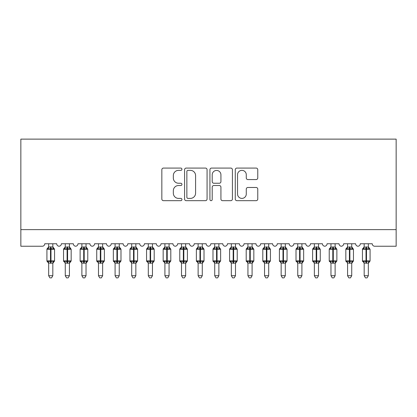<?xml version="1.0" encoding="UTF-8"?>
<svg xmlns="http://www.w3.org/2000/svg" width="417" height="417" viewBox="0 0 417 417"><rect width="100%" height="100%" fill="white"/><g stroke="black" fill="none" stroke-linecap="round" stroke-linejoin="round"><path stroke-width="0.63" d="M181.932 169.219A1.142 1.142 0 0 0 180.79 168.077L163.469 168.077A1.632 1.632 0 0 0 161.843 169.709L161.843 199.05A1.632 1.632 0 0 0 163.469 200.681L180.79 200.681A1.142 1.142 0 0 0 181.932 199.54A1.142 1.142 0 0 0 180.79 198.398L178.549 198.398A5.218 5.218 0 0 1 173.331 193.18L173.331 190.736A5.218 5.218 0 0 1 178.549 185.518L180.79 185.518A1.142 1.142 0 0 0 181.932 184.382A1.142 1.142 0 0 0 180.79 183.24L178.549 183.24A5.218 5.218 0 0 1 173.331 178.023L173.331 175.578A5.218 5.218 0 0 1 178.549 170.36L180.79 170.36A1.142 1.142 0 0 0 181.932 169.219M256.137 179.571A1.632 1.632 0 0 0 257.769 177.939L257.769 169.709A1.632 1.632 0 0 0 256.137 168.077L236.903 168.077A1.632 1.632 0 0 0 235.271 169.709L235.271 199.05A1.632 1.632 0 0 0 236.903 200.681L256.137 200.681A1.632 1.632 0 0 0 257.769 199.05L257.769 189.104A1.632 1.632 0 0 0 256.137 187.478L247.906 187.478A1.632 1.632 0 0 0 246.275 189.104L246.275 194.035A4.363 4.363 0 0 1 241.917 198.398A4.363 4.363 0 0 1 237.554 194.035L237.554 174.723A4.363 4.363 0 0 1 241.917 170.36A4.363 4.363 0 0 1 246.275 174.723L246.275 177.939A1.632 1.632 0 0 0 247.906 179.571L256.137 179.571M396.15 229.631L396.15 139.127L20.85 139.127L20.85 246.238L42.273 246.238A2.492 2.492 0 0 0 44.765 243.747L56.717 243.747A2.492 2.492 0 0 0 59.042 246.233A2.492 2.492 0 0 0 61.367 243.747L73.324 243.747A2.492 2.492 0 0 0 75.649 246.233A2.492 2.492 0 0 0 77.974 243.747L89.931 243.747A2.492 2.492 0 0 0 92.256 246.233A2.492 2.492 0 0 0 94.581 243.747L106.538 243.747A2.492 2.492 0 0 0 108.863 246.233A2.492 2.492 0 0 0 111.188 243.747L123.145 243.747A2.492 2.492 0 0 0 125.47 246.233A2.492 2.492 0 0 0 127.795 243.747L139.752 243.747A2.492 2.492 0 0 0 142.077 246.233A2.492 2.492 0 0 0 144.402 243.747L156.354 243.747A2.492 2.492 0 0 0 158.679 246.233A2.492 2.492 0 0 0 161.004 243.747L172.961 243.747A2.492 2.492 0 0 0 175.286 246.233A2.492 2.492 0 0 0 177.611 243.747L189.568 243.747A2.492 2.492 0 0 0 191.893 246.233A2.492 2.492 0 0 0 194.218 243.747L206.175 243.747A2.492 2.492 0 0 0 208.5 246.233A2.492 2.492 0 0 0 210.825 243.747L222.782 243.747A2.492 2.492 0 0 0 225.107 246.233A2.492 2.492 0 0 0 227.432 243.747L239.389 243.747A2.492 2.492 0 0 0 241.714 246.233A2.492 2.492 0 0 0 244.039 243.747L255.996 243.747A2.492 2.492 0 0 0 258.321 246.233A2.492 2.492 0 0 0 260.646 243.747L272.598 243.747A2.492 2.492 0 0 0 274.923 246.233A2.492 2.492 0 0 0 277.248 243.747L289.205 243.747A2.492 2.492 0 0 0 291.53 246.233A2.492 2.492 0 0 0 293.855 243.747L305.812 243.747A2.492 2.492 0 0 0 308.137 246.233A2.492 2.492 0 0 0 310.462 243.747L322.419 243.747A2.492 2.492 0 0 0 324.744 246.233A2.492 2.492 0 0 0 327.069 243.747L339.026 243.747A2.492 2.492 0 0 0 341.351 246.233A2.492 2.492 0 0 0 343.676 243.747L355.633 243.747A2.492 2.492 0 0 0 357.958 246.233A2.492 2.492 0 0 0 360.283 243.747L372.235 243.747A2.492 2.492 0 0 0 374.727 246.238L396.15 246.238L396.15 229.631L20.85 229.631M207.072 169.709A1.632 1.632 0 0 0 205.445 168.077L186.211 168.077A1.632 1.632 0 0 0 184.58 169.709L184.58 199.05A1.632 1.632 0 0 0 186.211 200.681L205.445 200.681A1.632 1.632 0 0 0 207.072 199.05L207.072 169.709M211.555 168.077L230.789 168.077A1.632 1.632 0 0 1 232.42 169.709L232.42 199.05A1.632 1.632 0 0 1 230.789 200.681L222.558 200.681A1.632 1.632 0 0 1 220.927 199.05L220.927 187.15A1.632 1.632 0 0 0 219.3 185.518L213.838 185.518A1.632 1.632 0 0 0 212.206 187.15L212.206 199.54A1.142 1.142 0 0 1 211.07 200.681A1.142 1.142 0 0 1 209.928 199.54L209.928 169.709A1.632 1.632 0 0 1 211.555 168.077M188.004 170.36A1.142 1.142 0 0 0 186.863 171.502L186.863 197.257A1.142 1.142 0 0 0 188.004 198.398L190.366 198.398A5.218 5.218 0 0 0 195.583 193.18L195.583 175.578A5.218 5.218 0 0 0 190.366 170.36L188.004 170.36M220.927 174.801A4.363 4.363 0 0 0 216.569 170.444A4.363 4.363 0 0 0 212.206 174.801L212.206 181.609A1.632 1.632 0 0 0 213.838 183.24L219.3 183.24A1.632 1.632 0 0 0 220.927 181.609L220.927 174.801M52.818 243.747L52.818 247.052A1.824 1.741 180 0 0 53.777 248.574L53.418 249.105L50.989 248.522L48.064 249.105L47.465 248.49A0.829 0.829 0 0 0 46.923 249.267L46.923 260.891A0.829 0.829 0 0 0 47.465 261.673L48.064 261.052L50.493 261.641L53.418 261.052L53.777 261.589A1.824 1.741 -0 0 0 52.818 263.122L48.664 263.038L48.664 275.715L52.818 275.715L52.818 263.111M48.664 243.747L48.664 247.125L50.493 246.88L50.493 260.891L54.559 260.891L54.559 249.267L46.923 249.267L46.923 260.891L50.493 260.891L50.493 263.283M50.493 246.88L52.818 247.041M48.064 249.105L48.664 247.125M52.818 247.125L53.418 249.105M48.064 261.052L48.664 263.038M53.418 261.052L52.818 263.038M52.818 275.715L51.572 277.873L49.91 277.873L48.664 275.715M54.559 249.267L54.017 248.49A0.829 0.829 0 0 1 54.257 248.626M52.818 263.388L54.559 260.891A0.829 0.829 0 0 1 54.518 261.162M48.664 263.122L48.664 263.122A1.824 1.741 -0 0 0 47.705 261.589L47.705 261.589M69.425 243.747L69.425 247.041A1.824 1.741 180 0 0 70.384 248.574L70.025 249.105L67.596 248.522L64.671 249.105L64.072 248.49A0.829 0.829 0 0 0 63.53 249.267L63.53 260.891A0.829 0.829 0 0 0 64.072 261.673L63.53 260.891L71.166 260.891A0.829 0.829 0 0 1 71.119 261.162M65.271 263.122L65.271 263.122A1.824 1.741 -0 0 0 64.312 261.589L64.671 261.052L67.101 261.641L70.025 261.052L70.384 261.589A1.824 1.741 -0 0 0 69.425 263.122L65.271 263.038L65.271 275.715L69.425 275.715L69.425 263.111M86.027 243.747L86.027 247.041A1.824 1.741 180 0 0 86.986 248.574L86.632 249.105L84.203 248.522L81.273 249.105L80.679 248.49A0.829 0.829 0 0 0 80.132 249.267L80.132 260.891A0.829 0.829 0 0 0 80.679 261.673L80.132 260.891L87.773 260.891L87.773 249.267L87.226 248.49A0.829 0.829 0 0 1 87.466 248.626M86.027 263.388L87.773 260.891A0.829 0.829 0 0 1 87.726 261.162M81.878 263.122L81.878 263.122A1.824 1.741 -0 0 0 80.919 261.589L81.273 261.052L83.702 261.641L86.632 261.052L86.986 261.589A1.824 1.741 -0 0 0 86.027 263.122L81.878 263.038L81.878 275.715L86.027 275.715L86.027 263.111M102.634 243.747L102.634 247.041A1.824 1.741 180 0 0 103.593 248.574L103.239 249.105L100.81 248.522L97.88 249.105L97.286 248.49A0.829 0.829 0 0 0 96.739 249.267L96.739 260.891A0.829 0.829 0 0 0 97.286 261.673L96.739 260.891L104.38 260.891L104.38 249.267L103.833 248.49A0.829 0.829 0 0 1 104.073 248.626M102.634 263.388L104.38 260.891A0.829 0.829 0 0 1 104.333 261.162M98.485 263.122L98.485 263.122A1.824 1.741 -0 0 0 97.526 261.589L97.88 261.052L100.309 261.641L103.239 261.052L103.593 261.589A1.824 1.741 -0 0 0 102.634 263.122L98.485 263.038L98.485 275.715L102.634 275.715L102.634 263.111M119.241 243.747L119.241 247.041A1.824 1.741 180 0 0 120.2 248.574L119.846 249.105L117.417 248.522L114.487 249.105L113.893 248.49A0.829 0.829 0 0 0 113.346 249.267L113.346 260.891A0.829 0.829 0 0 0 113.893 261.673L113.346 260.891L120.987 260.891L120.987 249.267L120.44 248.49A0.829 0.829 0 0 1 120.68 248.626M119.241 263.388L120.987 260.891A0.829 0.829 0 0 1 120.94 261.162M115.092 263.122L115.092 263.122A1.824 1.741 -0 0 0 114.133 261.589L114.487 261.052L116.916 261.641L119.846 261.052L120.2 261.589A1.824 1.741 -0 0 0 119.241 263.122L115.087 263.038L115.092 275.715L119.241 275.715L119.241 263.111M65.271 263.388L64.312 261.589M69.425 263.388L71.166 260.891L71.166 249.267L63.53 249.267L65.271 246.775M65.271 243.747L65.271 247.125L69.425 247.052M64.671 249.105L65.271 247.125M69.425 247.125L70.025 249.105M64.671 261.052L65.271 263.038M70.025 261.052L69.425 263.038M69.425 275.715L68.174 277.873L66.517 277.873L65.271 275.715M81.878 263.388L80.919 261.589M81.878 243.747L81.878 247.125L86.027 247.052M81.273 249.105L81.878 247.125M86.032 247.125L86.632 249.105M81.273 261.052L81.878 263.038M86.632 261.052L86.032 263.038M86.027 275.715L84.781 277.873L83.124 277.873L81.878 275.715M98.485 263.388L97.526 261.589M98.485 243.747L98.485 247.125L102.634 247.052M97.88 249.105L98.485 247.125M102.639 247.125L103.239 249.105M97.88 261.052L98.485 263.038M103.239 261.052L102.639 263.038M102.634 275.715L101.388 277.873L99.731 277.873L98.485 275.715M115.092 263.388L114.133 261.589M115.092 243.747L115.087 247.125L119.241 247.052M114.487 249.105L115.087 247.125M119.241 247.125L119.846 249.105M114.487 261.052L115.087 263.038M119.846 261.052L119.241 263.038M119.241 275.715L117.995 277.873L116.338 277.873L115.092 275.715M135.848 243.747L135.848 247.041A1.824 1.741 180 0 0 136.807 248.574L136.453 249.105L134.024 248.522L131.094 249.105L130.5 248.49A0.829 0.829 0 0 0 129.953 249.267L129.953 260.891A0.829 0.829 0 0 0 130.5 261.673L129.953 260.891L137.589 260.891L137.589 249.267L137.047 248.49A0.829 0.829 0 0 1 137.287 248.626M135.848 263.388L137.589 260.891A0.829 0.829 0 0 1 137.547 261.162M131.694 263.122L131.694 263.122A1.824 1.741 -0 0 0 130.735 261.589L131.094 261.052L133.523 261.641L136.453 261.052L136.807 261.589A1.824 1.741 -0 0 0 135.848 263.122L131.694 263.038L131.694 275.715L135.848 275.715L135.848 263.111M131.694 263.388L130.735 261.589M131.694 243.747L131.694 247.125L135.848 247.052M131.094 249.105L131.694 247.125M135.848 247.125L136.453 249.105M131.094 261.052L131.694 263.038M136.453 261.052L135.848 263.038M135.848 275.715L134.602 277.873L132.945 277.873L131.694 275.715M152.455 243.747L152.455 247.041A1.824 1.741 180 0 0 153.414 248.574L153.055 249.105L150.626 248.522L147.701 249.105L147.102 248.49A0.829 0.829 0 0 0 146.56 249.267L146.56 260.891A0.829 0.829 0 0 0 147.102 261.673L146.56 260.891L154.196 260.891L154.196 249.267L153.654 248.49A0.829 0.829 0 0 1 153.894 248.626M152.455 263.388L154.196 260.891A0.829 0.829 0 0 1 154.154 261.162M148.301 263.122L148.301 263.122A1.824 1.741 -0 0 0 147.342 261.589L147.701 261.052L150.13 261.641L153.055 261.052L153.414 261.589A1.824 1.741 -0 0 0 152.455 263.122L148.301 263.038L148.301 275.715L152.455 275.715L152.455 263.111M148.301 263.388L147.342 261.589M148.301 243.747L148.301 247.125L152.455 247.052M147.701 249.105L148.301 247.125M152.455 247.125L153.055 249.105M147.701 261.052L148.301 263.038M153.055 261.052L152.455 263.038M152.455 275.715L151.209 277.873L149.547 277.873L148.301 275.715M169.062 243.747L169.062 247.041A1.824 1.741 180 0 0 170.021 248.574L169.662 249.105L167.233 248.522L164.308 249.105L163.709 248.49A0.829 0.829 0 0 0 163.167 249.267L163.167 260.891A0.829 0.829 0 0 0 163.709 261.673L163.167 260.891L170.803 260.891A0.829 0.829 0 0 1 170.756 261.162M164.908 263.122L164.908 263.122A1.824 1.741 -0 0 0 163.949 261.589L164.308 261.052L166.737 261.641L169.662 261.052L170.021 261.589A1.824 1.741 -0 0 0 169.062 263.122L164.908 263.038L164.908 275.715L169.062 275.715L169.062 263.111M164.908 263.388L163.949 261.589M169.062 263.388L170.803 260.891L170.803 249.267L163.167 249.267L164.908 246.775M164.908 243.747L164.908 247.125L169.062 247.052M164.308 249.105L164.908 247.125M169.062 247.125L169.662 249.105M164.308 261.052L164.908 263.038M169.662 261.052L169.062 263.038M169.062 275.715L167.816 277.873L166.154 277.873L164.908 275.715M185.664 243.747L185.664 247.041A1.824 1.741 180 0 0 186.628 248.574L186.269 249.105L183.84 248.522L180.91 249.105L180.316 248.49A0.829 0.829 0 0 0 179.769 249.267L179.769 260.891A0.829 0.829 0 0 0 180.316 261.673L179.769 260.891L187.41 260.891L187.41 249.267L186.863 248.49A0.829 0.829 0 0 1 187.103 248.626M185.664 263.388L187.41 260.891A0.829 0.829 0 0 1 187.363 261.162M181.515 263.122L181.515 263.122A1.824 1.741 -0 0 0 180.556 261.589L180.91 261.052L183.339 261.641L186.269 261.052L186.628 261.589A1.824 1.741 -0 0 0 185.664 263.122L181.515 263.038L181.515 275.715L185.664 275.715L185.664 263.111M181.515 263.388L180.556 261.589M181.515 243.747L181.515 247.125L185.664 247.052M180.91 249.105L181.515 247.125M185.669 247.125L186.269 249.105M180.91 261.052L181.515 263.038M186.269 261.052L185.669 263.038M185.664 275.715L184.418 277.873L182.761 277.873L181.515 275.715M202.271 243.747L202.271 247.041A1.824 1.741 180 0 0 203.23 248.574L202.876 249.105L200.447 248.522L197.517 249.105L196.923 248.49A0.829 0.829 0 0 0 196.376 249.267L196.376 260.891A0.829 0.829 0 0 0 196.923 261.673L196.376 260.891L204.017 260.891L204.017 249.267L203.47 248.49A0.829 0.829 0 0 1 203.71 248.626M202.271 263.388L204.017 260.891A0.829 0.829 0 0 1 203.97 261.162M198.122 263.122L198.122 263.122A1.824 1.741 -0 0 0 197.163 261.589L197.517 261.052L199.946 261.641L202.876 261.052L203.23 261.589A1.824 1.741 -0 0 0 202.271 263.122L198.122 263.038L198.122 275.715L202.271 275.715L202.271 263.111M198.122 263.388L197.163 261.589M198.122 243.747L198.122 247.125L202.271 247.052M197.517 249.105L198.122 247.125M202.276 247.125L202.876 249.105M197.517 261.052L198.122 263.038M202.876 261.052L202.276 263.038M202.271 275.715L201.025 277.873L199.368 277.873L198.122 275.715M218.878 243.747L218.878 247.041A1.824 1.741 180 0 0 219.837 248.574L219.483 249.105L217.054 248.522L214.124 249.105L213.53 248.49A0.829 0.829 0 0 0 212.983 249.267L212.983 260.891A0.829 0.829 0 0 0 213.53 261.673L212.983 260.891L220.624 260.891A0.829 0.829 0 0 1 220.577 261.162M214.729 263.122L214.729 263.122A1.824 1.741 -0 0 0 213.77 261.589L214.124 261.052L216.553 261.641L219.483 261.052L219.837 261.589A1.824 1.741 -0 0 0 218.878 263.122L214.724 263.038L214.729 275.715L218.878 275.715L218.878 263.111M214.729 263.388L213.77 261.589M218.878 263.388L220.624 260.891L220.624 249.267L212.983 249.267L214.729 246.775M214.729 243.747L214.724 247.125L218.878 247.052M214.124 249.105L214.724 247.125M218.878 247.125L219.483 249.105M214.124 261.052L214.724 263.038M219.483 261.052L218.878 263.038M218.878 275.715L217.632 277.873L215.975 277.873L214.729 275.715M235.485 243.747L235.485 247.041A1.824 1.741 180 0 0 236.444 248.574L236.09 249.105L233.661 248.522L230.731 249.105L230.137 248.49A0.829 0.829 0 0 0 229.59 249.267L229.59 260.891A0.829 0.829 0 0 0 230.137 261.673L229.59 260.891L237.231 260.891A0.829 0.829 0 0 1 237.184 261.162M231.336 263.122L231.336 263.122A1.824 1.741 -0 0 0 230.372 261.589L230.731 261.052L233.16 261.641L236.09 261.052L236.444 261.589A1.824 1.741 -0 0 0 235.485 263.122L231.331 263.038L231.336 275.715L235.485 275.715L235.485 263.111M231.336 263.388L230.372 261.589M235.485 263.388L237.231 260.891L237.231 249.267L229.59 249.267L231.336 246.775M231.336 243.747L231.331 247.125L235.485 247.052M230.731 249.105L231.331 247.125M235.485 247.125L236.09 249.105M230.731 261.052L231.331 263.038M236.09 261.052L235.485 263.038M235.485 275.715L234.239 277.873L232.582 277.873L231.336 275.715M252.092 243.747L252.092 247.041A1.824 1.741 180 0 0 253.051 248.574L252.692 249.105L250.263 248.522L247.338 249.105L246.739 248.49A0.829 0.829 0 0 0 246.197 249.267L246.197 260.891A0.829 0.829 0 0 0 246.739 261.673L246.197 260.891L253.833 260.891A0.829 0.829 0 0 1 253.791 261.162M247.938 263.122L247.938 263.122A1.824 1.741 -0 0 0 246.979 261.589L247.338 261.052L249.767 261.641L252.692 261.052L253.051 261.589A1.824 1.741 -0 0 0 252.092 263.122L247.938 263.038L247.938 275.715L252.092 275.715L252.092 263.111M247.938 263.388L246.979 261.589M252.092 263.388L253.833 260.891L253.833 249.267L246.197 249.267L247.938 246.775M247.938 243.747L247.938 247.125L252.092 247.052M247.338 249.105L247.938 247.125M252.092 247.125L252.692 249.105M247.338 261.052L247.938 263.038M252.692 261.052L252.092 263.038M252.092 275.715L250.846 277.873L249.184 277.873L247.938 275.715M268.699 243.747L268.699 247.041A1.824 1.741 180 0 0 269.658 248.574L269.299 249.105L266.87 248.522L263.945 249.105L263.346 248.49A0.829 0.829 0 0 0 262.804 249.267L262.804 260.891A0.829 0.829 0 0 0 263.346 261.673L262.804 260.891L270.44 260.891A0.829 0.829 0 0 1 270.393 261.162M264.545 263.122L264.545 263.122A1.824 1.741 -0 0 0 263.586 261.589L263.945 261.052L266.374 261.641L269.299 261.052L269.658 261.589A1.824 1.741 -0 0 0 268.699 263.122L264.545 263.038L264.545 275.715L268.699 275.715L268.699 263.111M264.545 263.388L263.586 261.589M268.699 263.388L270.44 260.891L270.44 249.267L262.804 249.267L264.545 246.775M264.545 243.747L264.545 247.125L268.699 247.052M263.945 249.105L264.545 247.125M268.699 247.125L269.299 249.105M263.945 261.052L264.545 263.038M269.299 261.052L268.699 263.038M268.699 275.715L267.453 277.873L265.791 277.873L264.545 275.715M285.306 243.747L285.306 247.041A1.824 1.741 180 0 0 286.265 248.574L285.906 249.105L283.477 248.522L280.547 249.105L279.953 248.49A0.829 0.829 0 0 0 279.411 249.267L279.411 260.891A0.829 0.829 0 0 0 279.953 261.673L279.411 260.891L287.047 260.891A0.829 0.829 0 0 1 287 261.162M281.152 263.122L281.152 263.122A1.824 1.741 -0 0 0 280.193 261.589L280.547 261.052L282.976 261.641L285.906 261.052L286.265 261.589A1.824 1.741 -0 0 0 285.306 263.122L281.152 263.038L281.152 275.715L285.306 275.715L285.306 263.111M281.152 263.388L280.193 261.589M285.306 263.388L287.047 260.891L287.047 249.267L279.411 249.267L281.152 246.775M281.152 243.747L281.152 247.125L285.306 247.052M280.547 249.105L281.152 247.125M285.306 247.125L285.906 249.105M280.547 261.052L281.152 263.038M285.906 261.052L285.306 263.038M285.306 275.715L284.055 277.873L282.398 277.873L281.152 275.715M301.908 243.747L301.908 247.041A1.824 1.741 180 0 0 302.867 248.574L302.513 249.105L300.084 248.522L297.154 249.105L296.56 248.49A0.829 0.829 0 0 0 296.013 249.267L296.013 260.891A0.829 0.829 0 0 0 296.56 261.673L296.013 260.891L303.654 260.891A0.829 0.829 0 0 1 303.607 261.162M297.759 263.122L297.759 263.122A1.824 1.741 -0 0 0 296.8 261.589L297.154 261.052L299.583 261.641L302.513 261.052L302.867 261.589A1.824 1.741 -0 0 0 301.908 263.122L297.759 263.038L297.759 275.715L301.908 275.715L301.908 263.111M297.759 263.388L296.8 261.589M301.908 263.388L303.654 260.891L303.654 249.267L296.013 249.267L297.759 246.775M297.759 243.747L297.759 247.125L301.908 247.052M297.154 249.105L297.759 247.125M301.913 247.125L302.513 249.105M297.154 261.052L297.759 263.038M302.513 261.052L301.913 263.038M301.908 275.715L300.662 277.873L299.005 277.873L297.759 275.715M318.515 243.747L318.515 247.041A1.824 1.741 180 0 0 319.474 248.574L319.12 249.105L316.691 248.522L313.761 249.105L313.167 248.49A0.829 0.829 0 0 0 312.62 249.267L312.62 260.891A0.829 0.829 0 0 0 313.167 261.673L312.62 260.891L320.261 260.891A0.829 0.829 0 0 1 320.214 261.162M314.366 263.122L314.366 263.122A1.824 1.741 -0 0 0 313.407 261.589L313.761 261.052L316.19 261.641L319.12 261.052L319.474 261.589A1.824 1.741 -0 0 0 318.515 263.122L314.361 263.038L314.366 275.715L318.515 275.715L318.515 263.111M314.366 263.388L313.407 261.589M318.515 263.388L320.261 260.891L320.261 249.267L312.62 249.267L314.366 246.775M314.366 243.747L314.361 247.125L318.515 247.052M313.761 249.105L314.361 247.125M318.515 247.125L319.12 249.105M313.761 261.052L314.361 263.038M319.12 261.052L318.515 263.038M318.515 275.715L317.269 277.873L315.612 277.873L314.366 275.715M335.122 243.747L335.122 247.041A1.824 1.741 180 0 0 336.081 248.574L335.727 249.105L333.298 248.522L330.368 249.105L329.774 248.49A0.829 0.829 0 0 0 329.227 249.267L329.227 260.891A0.829 0.829 0 0 0 329.774 261.673L329.227 260.891L336.868 260.891A0.829 0.829 0 0 1 336.821 261.162M330.973 263.122L330.973 263.122A1.824 1.741 -0 0 0 330.014 261.589L330.368 261.052L332.797 261.641L335.727 261.052L336.081 261.589A1.824 1.741 -0 0 0 335.122 263.122L330.968 263.038L330.973 275.715L335.122 275.715L335.122 263.111M330.973 263.388L330.014 261.589M335.122 263.388L336.868 260.891L336.868 249.267L329.227 249.267L330.973 246.775M330.973 243.747L330.968 247.125L335.122 247.052M330.368 249.105L330.968 247.125M335.122 247.125L335.727 249.105M330.368 261.052L330.968 263.038M335.727 261.052L335.122 263.038M335.122 275.715L333.876 277.873L332.219 277.873L330.973 275.715M351.729 243.747L351.729 247.041A1.824 1.741 180 0 0 352.688 248.574L352.329 249.105L349.899 248.522L346.975 249.105L346.376 248.49A0.829 0.829 0 0 0 345.834 249.267L345.834 260.891A0.829 0.829 0 0 0 346.376 261.673L345.834 260.891L353.47 260.891A0.829 0.829 0 0 1 353.428 261.162M347.575 263.122L347.575 263.122A1.824 1.741 -0 0 0 346.616 261.589L346.975 261.052L349.404 261.641L352.329 261.052L352.688 261.589A1.824 1.741 -0 0 0 351.729 263.122L347.575 263.038L347.575 275.715L351.729 275.715L351.729 263.111M347.575 263.388L346.616 261.589M351.729 263.388L353.47 260.891L353.47 249.267L345.834 249.267L347.575 246.775M347.575 243.747L347.575 247.125L351.729 247.052M346.975 249.105L347.575 247.125M351.729 247.125L352.329 249.105M346.975 261.052L347.575 263.038M352.329 261.052L351.729 263.038M351.729 275.715L350.483 277.873L348.826 277.873L347.575 275.715M368.336 243.747L368.336 247.041A1.824 1.741 180 0 0 369.295 248.574L368.936 249.105L366.507 248.522L363.582 249.105L362.983 248.49A0.829 0.829 0 0 0 362.441 249.267L362.441 260.891A0.829 0.829 0 0 0 362.983 261.673L362.441 260.891L370.077 260.891A0.829 0.829 0 0 1 370.03 261.162M364.182 263.122L364.182 263.122A1.824 1.741 -0 0 0 363.223 261.589L363.582 261.052L366.011 261.641L368.936 261.052L369.295 261.589A1.824 1.741 -0 0 0 368.336 263.122L364.182 263.038L364.182 275.715L368.336 275.715L368.336 263.111M364.182 263.388L363.223 261.589M368.336 263.388L370.077 260.891L370.077 249.267L362.441 249.267L364.182 246.775M364.182 243.747L364.182 247.125L368.336 247.052M363.582 249.105L364.182 247.125M368.336 247.125L368.936 249.105M363.582 261.052L364.182 263.038M368.936 261.052L368.336 263.038M368.336 275.715L367.09 277.873L365.428 277.873L364.182 275.715M50.989 263.283L50.989 246.88M47.705 248.574A1.824 1.741 180 0 0 48.664 247.041M67.101 246.88L67.101 263.283M67.596 263.283L67.596 246.88M64.312 248.574A1.824 1.741 180 0 0 65.271 247.041M83.702 246.88L83.702 249.267L80.132 249.267L81.878 246.775M87.773 249.267L83.702 249.267L83.702 263.283M84.203 263.283L84.203 246.88M80.919 248.574A1.824 1.741 180 0 0 81.878 247.041M100.309 246.88L100.309 249.267L96.739 249.267L98.485 246.775M104.38 249.267L100.309 249.267L100.309 263.283M100.81 263.283L100.81 246.88M97.526 248.574A1.824 1.741 180 0 0 98.485 247.041M116.916 246.88L116.916 249.267L113.346 249.267L115.092 246.775M120.987 249.267L116.916 249.267L116.916 263.283M117.417 263.283L117.417 246.88M114.133 248.574A1.824 1.741 180 0 0 115.092 247.041M133.523 246.88L133.523 249.267L129.953 249.267L131.694 246.775M137.589 249.267L133.523 249.267L133.523 263.283M134.024 263.283L134.024 246.88M130.735 248.574A1.824 1.741 180 0 0 131.694 247.041M150.13 246.88L150.13 249.267L146.56 249.267L148.301 246.775M154.196 249.267L150.13 249.267L150.13 263.283M150.626 263.283L150.626 246.88M147.342 248.574A1.824 1.741 180 0 0 148.301 247.041M166.737 246.88L166.737 263.283M167.233 263.283L167.233 246.88M163.949 248.574A1.824 1.741 180 0 0 164.908 247.041M183.339 246.88L183.339 249.267L179.769 249.267L181.515 246.775M187.41 249.267L183.339 249.267L183.339 263.283M183.84 263.283L183.84 246.88M180.556 248.574A1.824 1.741 180 0 0 181.515 247.041M199.946 246.88L199.946 249.267L196.376 249.267L198.122 246.775M204.017 249.267L199.946 249.267L199.946 263.283M200.447 263.283L200.447 246.88M197.163 248.574A1.824 1.741 180 0 0 198.122 247.041M216.553 246.88L216.553 263.283M217.054 263.283L217.054 246.88M213.77 248.574A1.824 1.741 180 0 0 214.729 247.041M233.16 246.88L233.16 263.283M233.661 263.283L233.661 246.88M230.372 248.574A1.824 1.741 180 0 0 231.336 247.041M249.767 246.88L249.767 263.283M250.263 263.283L250.263 246.88M246.979 248.574A1.824 1.741 180 0 0 247.938 247.041M266.374 246.88L266.374 263.283M266.87 263.283L266.87 246.88M263.586 248.574A1.824 1.741 180 0 0 264.545 247.041M282.976 246.88L282.976 263.283M283.477 263.283L283.477 246.88M280.193 248.574A1.824 1.741 180 0 0 281.152 247.041M299.583 246.88L299.583 263.283M300.084 263.283L300.084 246.88M296.8 248.574A1.824 1.741 180 0 0 297.759 247.041M316.19 246.88L316.19 263.283M316.691 263.283L316.691 246.88M313.407 248.574A1.824 1.741 180 0 0 314.366 247.041M332.797 246.88L332.797 263.283M333.298 263.283L333.298 246.88M330.014 248.574A1.824 1.741 180 0 0 330.973 247.041M349.404 246.88L349.404 263.283M349.899 263.283L349.899 246.88M346.616 248.574A1.824 1.741 180 0 0 347.575 247.041M366.011 246.88L366.011 263.283M366.507 263.283L366.507 246.88M363.223 248.574A1.824 1.741 180 0 0 364.182 247.041M46.923 249.267L48.664 246.775M54.017 248.49L52.818 246.775M46.923 260.891L48.664 263.388M63.53 260.891L63.53 249.267M69.425 246.775L71.166 249.267M80.132 260.891L80.132 249.267M87.226 248.49L86.027 246.775M96.739 260.891L96.739 249.267M103.833 248.49L102.634 246.775M113.346 260.891L113.346 249.267M120.44 248.49L119.241 246.775M129.953 260.891L129.953 249.267M137.047 248.49L135.848 246.775M146.56 260.891L146.56 249.267M153.654 248.49L152.455 246.775M163.167 260.891L163.167 249.267M169.062 246.775L170.803 249.267M179.769 260.891L179.769 249.267M186.863 248.49L185.664 246.775M196.376 260.891L196.376 249.267M203.47 248.49L202.271 246.775M212.983 260.891L212.983 249.267M218.878 246.775L220.624 249.267M229.59 260.891L229.59 249.267M235.485 246.775L237.231 249.267M246.197 260.891L246.197 249.267M252.092 246.775L253.833 249.267M262.804 260.891L262.804 249.267M268.699 246.775L270.44 249.267M279.411 260.891L279.411 249.267M285.306 246.775L287.047 249.267M296.013 260.891L296.013 249.267M301.908 246.775L303.654 249.267M312.62 260.891L312.62 249.267M318.515 246.775L320.261 249.267M329.227 260.891L329.227 249.267M335.122 246.775L336.868 249.267M345.834 260.891L345.834 249.267M351.729 246.775L353.47 249.267M362.441 260.891L362.441 249.267M368.336 246.775L370.077 249.267"/></g></svg>
